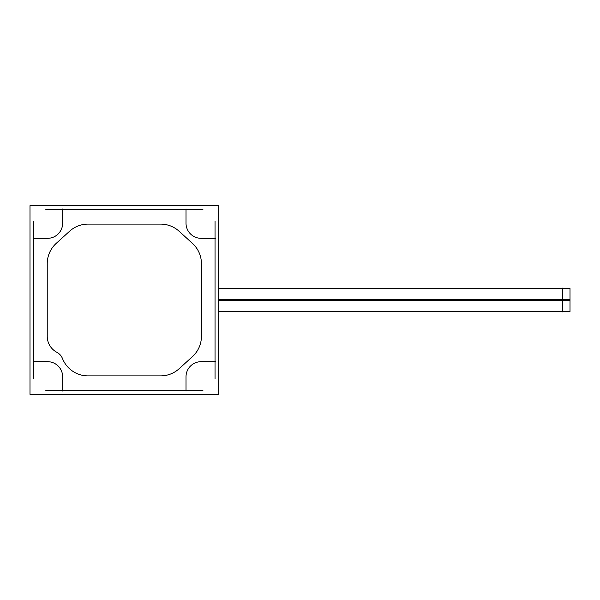 <?xml version="1.0" encoding="UTF-8"?>
<svg xmlns="http://www.w3.org/2000/svg" width="600" height="600" viewBox="0 0 600 600"><rect width="100%" height="100%" fill="white"/><g stroke="black" fill="none" stroke-linecap="round" stroke-linejoin="round"><path stroke-width="0.9" d="M201.127 361.68A15.12 15.12 0 0 0 186.015 376.8A15.12 15.12 0 0 1 201.127 361.68M160.613 375.892A27.517 27.517 0 0 0 179.123 368.737A27.517 27.517 0 0 1 160.613 375.892M179.123 231.263A27.517 27.517 0 0 0 160.613 224.108A27.517 27.517 0 0 1 179.123 231.263M201.435 263.715A27.517 27.517 0 0 0 192.428 243.36A27.517 27.517 0 0 1 201.435 263.715M45.72 390.705L202.942 390.705M62.655 391.043L62.655 376.455M30 394.335L30 205.665L218.67 205.665L218.67 394.335L30 394.335M192.083 243.053A27.517 27.517 0 0 1 201.428 264.173M201.435 337.733L201.435 262.267M201.428 335.827A27.517 27.517 0 0 1 192.083 356.947M178.86 368.978L192.69 356.4M179.422 368.46A27.517 27.517 0 0 1 160.208 375.885M86.602 375.892L162.067 375.892M88.71 375.885A27.517 27.517 0 0 1 62.25 357.93M56.595 352.17A12.098 12.098 0 0 1 62.602 358.86M57.248 352.5A18.143 18.143 0 0 1 47.235 335.888M47.235 262.267L47.235 337.733M47.235 264.173A27.517 27.517 0 0 1 56.58 243.053M69.81 231.022L55.972 243.6M69.248 231.54A27.517 27.517 0 0 1 88.455 224.115M162.067 224.108L86.602 224.108M160.208 224.115A27.517 27.517 0 0 1 179.422 231.54M192.69 243.6L178.86 231.022M215.04 378.615L215.04 221.385M215.377 361.68L200.79 361.68M186.023 377.272A15.12 15.12 0 0 1 201.608 361.688M186.015 376.455L186.015 391.043M200.79 238.32L215.377 238.32M201.608 238.312A15.12 15.12 0 0 1 186.023 222.728M186.015 208.958L186.015 223.545M202.942 209.295L45.72 209.295M62.655 223.545L62.655 208.958M62.648 222.728A15.12 15.12 0 0 1 47.062 238.312M33.293 238.32L47.873 238.32M33.63 221.385L33.63 378.615M47.873 361.68L33.293 361.68M47.062 361.688A15.12 15.12 0 0 1 62.648 377.272M218.67 300.72L570 300.72L570 288.51L218.67 288.51L562.74 288.51M218.67 299.28L570 299.28L570 311.49L218.67 311.49L562.74 311.49M562.74 311.947L562.74 288.053M218.67 300L562.74 300"/></g></svg>
